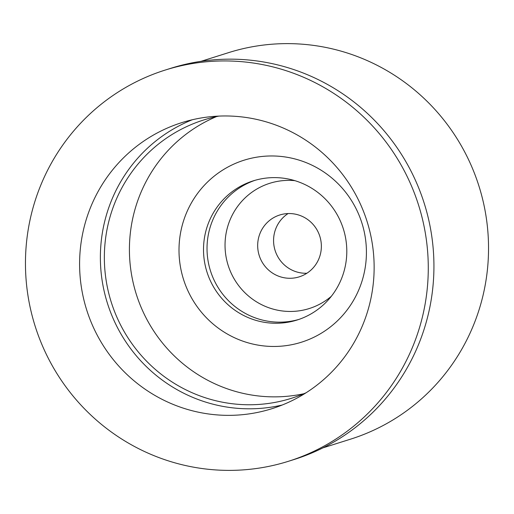 <?xml version="1.0" encoding="UTF-8"?>
<svg xmlns="http://www.w3.org/2000/svg" width="514" height="514" viewBox="0 0 514 514"><rect width="100%" height="100%" fill="white"/><g stroke="black" fill="none" stroke-linecap="round" stroke-linejoin="round"><path stroke-width="0.77" d="M96.619 334.016A149.966 147.004 -107.5 0 0 271.945 408.688A149.966 147.004 -107.5 0 0 357.114 197.305A149.966 147.004 -107.5 0 0 181.789 122.634A149.966 147.004 -107.5 0 0 96.619 334.016M282.212 405.019A149.966 147.004 72.5 0 1 117.398 327.463A149.966 147.004 72.5 0 1 192.3 119.749M218.874 116.1A145.912 143.033 -107.5 0 0 203.788 119.948A145.912 143.033 -107.5 0 0 120.918 325.619A145.912 143.033 -107.5 0 0 291.509 398.273A145.912 143.033 -107.5 0 0 306.074 392.78M303.858 393.737A145.912 143.033 72.5 0 1 145.982 317.723A145.912 143.033 72.5 0 1 216.503 116.588M189.833 294.708A95.418 93.535 -107.5 0 0 316.451 335.957A95.418 93.535 -107.5 0 0 355.585 207.72A95.418 93.535 -107.5 0 0 228.974 166.472A95.418 93.535 -107.5 0 0 189.833 294.708M211.794 283.696A72.956 71.517 -107.5 0 0 297.086 320.023A72.956 71.517 -107.5 0 0 338.52 217.191A72.956 71.517 -107.5 0 0 253.222 180.857A72.956 71.517 -107.5 0 0 211.794 283.696M298.833 319.445A72.956 71.517 72.5 0 1 215.308 282.591A72.956 71.517 72.5 0 1 254.989 180.33M331.331 296.295A65.663 64.366 72.5 0 1 232.489 275.845A65.663 64.366 72.5 0 1 235.733 209.14A65.663 64.366 72.5 0 1 294.882 180.665M261.356 260.694A32.427 31.784 -107.5 0 0 299.264 276.84A32.427 31.784 -107.5 0 0 317.684 231.133A32.427 31.784 -107.5 0 0 279.77 214.987A32.427 31.784 -107.5 0 0 261.356 260.694M306.871 273.255A32.427 31.784 72.5 0 1 277.252 255.683A32.427 31.784 72.5 0 1 288.058 213.567M322.876 447.88L350.439 439.2A202.657 198.655 -107.5 0 0 465.53 153.545A202.657 198.655 -107.5 0 0 228.601 52.634L201.045 61.32M288.515 461.264L294.169 459.484A205.086 201.038 -107.5 0 0 410.647 170.397A205.086 201.038 -107.5 0 0 170.873 68.278L165.219 70.058A205.086 201.038 72.5 0 1 404.993 172.184A205.086 201.038 72.5 0 1 288.515 461.264A205.086 201.038 72.5 0 1 48.74 359.138A205.086 201.038 72.5 0 1 165.219 70.058"/></g></svg>
